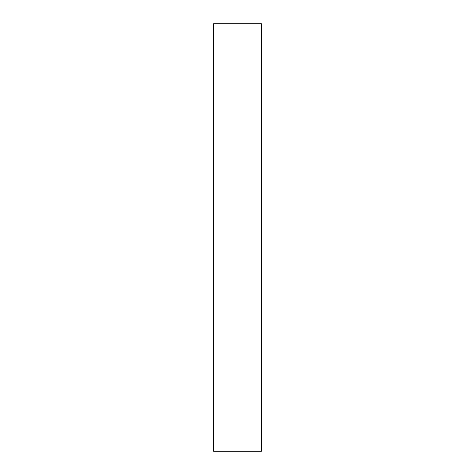 <?xml version="1.0" encoding="UTF-8"?>
<svg xmlns="http://www.w3.org/2000/svg" width="475" height="475" viewBox="0 0 475 475"><rect width="100%" height="100%" fill="white"/><g stroke="black" fill="none" stroke-linecap="round" stroke-linejoin="round"><path stroke-width="0.71" d="M261.404 23.75L213.596 23.75L213.596 451.25L261.404 451.25L261.404 23.75"/></g></svg>
